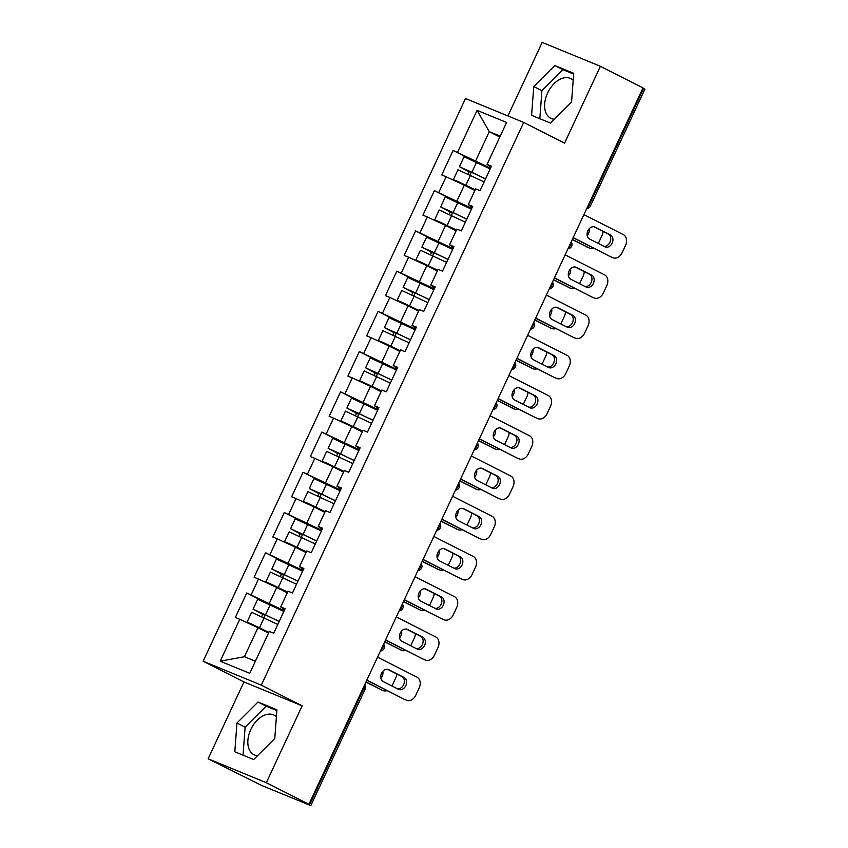 <?xml version="1.0" encoding="UTF-8"?>
<svg xmlns="http://www.w3.org/2000/svg" width="848" height="848" viewBox="0 0 848 848"><rect width="100%" height="100%" fill="white"/><g stroke="black" fill="none" stroke-linecap="round" stroke-linejoin="round"><path stroke-width="1.27" d="M276.406 716.783A22.207 14.278 -63.1 0 0 274.084 715.118A22.207 14.278 -63.1 0 0 250.807 729.492A22.207 14.278 -63.1 0 0 253.987 754.731A22.207 14.278 -63.1 0 0 257.548 755.727M554.338 119.261A22.207 14.278 116.9 0 1 550.776 118.275A22.207 14.278 116.9 0 1 547.585 93.026A22.207 14.278 116.9 0 1 570.874 78.652A22.207 14.278 116.9 0 1 573.184 80.316M208.131 758.801L266.325 782.704L302.164 705.854L243.959 681.951L208.131 758.801L261.852 785.555L310.824 805.6L306.382 803.257L308.926 804.307L642.996 87.906L600.395 66.292L542.19 42.4L507.899 115.932M243.959 681.951L203.117 661.239L465.51 98.527L523.704 122.43L261.311 685.131L203.117 661.239M268.519 633.053L257.972 627.7L244.436 656.712L220.215 661.196L249.747 673.312L269.282 631.41L273.692 633.223L285.119 608.716L280.709 606.914L284.652 609.723M220.215 661.196L239.761 619.284L235.352 617.471L246.768 592.975L266.399 602.939M284.186 610.708L246.768 592.975M251.178 594.787L258.513 579.057L254.103 577.244L265.53 552.748L285.161 562.701M302.948 570.481L265.53 552.748M269.94 554.56L277.275 538.83L272.865 537.017L284.292 512.521L303.923 522.474M321.71 530.244L284.292 512.521M288.702 514.323L296.037 498.592L291.627 496.78L303.054 472.283L322.685 482.247M340.472 490.017L303.054 472.283M307.464 474.096L314.799 458.365L310.389 456.553L321.805 432.056L341.447 442.009M359.234 449.79L321.805 432.056M326.226 433.869L333.561 418.138L329.141 416.326L340.567 391.829L360.199 401.782M377.985 409.563L340.567 391.829M344.977 393.642L352.312 377.901L347.903 376.099L359.329 351.591L378.961 361.555M396.747 369.325L359.329 351.591M363.739 353.404L371.074 337.674L366.665 335.861L378.091 311.364L397.723 321.318M415.509 329.098L378.091 311.364M382.501 313.177L389.836 297.447L385.427 295.634L396.843 271.137L416.485 281.091M434.271 288.871L396.843 271.137M401.263 272.95L408.598 257.22L404.178 255.407L415.605 230.91L435.236 240.864M453.023 248.634L415.605 230.91M420.014 232.712L427.35 216.982L422.94 215.169L434.367 190.673L453.998 200.637M471.785 208.407L434.367 190.673M438.776 192.485L446.112 176.755L441.702 174.942L453.129 150.446L472.76 160.399M490.547 168.18L453.129 150.446M457.538 152.258L477.074 110.346L506.606 122.472L487.059 164.374L491.003 167.194M280.709 606.914L288.044 591.183L292.454 592.985L303.881 568.489L299.471 566.676L306.806 550.946L311.216 552.758L322.643 528.262L318.223 526.449L325.558 510.719L329.978 512.531L341.394 488.035L336.985 486.222L344.32 470.492L348.729 472.304L360.156 447.797L355.747 445.984L363.082 430.254L367.491 432.067L378.918 407.57L374.509 405.757L381.844 390.027L386.253 391.84L397.68 367.343L393.26 365.53L400.595 349.8L405.015 351.613L416.432 327.105L412.022 325.303L419.357 309.562L423.767 311.375L435.194 286.878L430.784 285.066L438.119 269.335L442.529 271.148L453.956 246.651L449.546 244.839L456.881 229.108L461.291 230.921L472.718 206.424L468.308 204.612L475.643 188.881L480.053 190.683L491.469 166.187L487.059 164.374M287.271 592.826L276.724 587.473L269.388 603.204M276.724 587.473L258.513 579.057M306.033 552.589L295.486 547.246L288.15 562.977M299.471 566.676L303.404 569.496M295.486 547.246L277.275 538.83M324.795 512.362L314.248 507.009L306.912 522.739M318.223 526.449L322.166 529.269M314.248 507.009L296.037 498.592M343.557 472.135L333.01 466.782L325.674 482.512M336.985 486.222L340.928 489.042M333.01 466.782L314.799 458.365M362.319 431.897L351.772 426.555L344.426 442.285M355.747 445.984L359.69 448.804M351.772 426.555L333.561 418.138M381.07 391.67L370.523 386.317L363.188 402.058M374.509 405.757L378.452 408.577M370.523 386.317L352.312 377.901M399.832 351.443L389.285 346.09L381.95 361.82M393.26 365.53L397.203 368.35M389.285 346.09L371.074 337.674M418.594 311.216L408.047 305.863L400.712 321.593M412.022 325.303L415.965 328.112M408.047 305.863L389.836 297.447M437.356 270.978L426.809 265.636L419.474 281.366M430.784 285.066L434.727 287.885M426.809 265.636L408.598 257.22M456.107 230.751L445.56 225.398L438.225 241.129M449.546 244.839L453.489 247.658M445.56 225.398L427.35 216.982M474.869 190.524L464.322 185.171L456.987 200.902M468.308 204.612L472.241 207.431M464.322 185.171L446.112 176.755M588.427 204.919L589.084 205.258L643.558 88.436L642.901 88.097M643.558 88.436L644.883 89.199L590.409 206.022L589.084 205.258A4.272 2.745 116.9 0 1 587.166 207.612M499.822 137.005L489.275 131.663L475.749 160.675M500.225 136.157L489.275 131.663L477.074 110.346M266.325 782.704L308.926 804.307M302.164 705.854L261.311 685.131M523.704 122.43L564.556 143.142L600.395 66.292M244.436 656.712L255.386 661.207M257.972 627.7L239.761 619.284M571.563 102.078L573.714 73.32L554.804 65.55L533.742 86.56L531.601 115.328L550.5 123.087L571.563 102.078M258.015 702.017L236.963 723.015L234.811 751.784L253.711 759.543L274.773 738.544L276.925 709.776L258.015 702.017L266.187 706.161L245.125 727.16L243.037 755.165M573.651 74.083L562.977 69.695L541.914 90.704L539.826 118.699M541.914 90.704L533.742 86.56M562.977 69.695L554.804 65.55M276.872 710.539L266.187 706.161M245.125 727.16L236.963 723.015M593.918 226.776L608.239 234.037A6.551 5.014 -67.7 0 1 610.242 241.51A6.551 5.014 -67.7 0 1 603.85 246.27M612.638 257.58A8.544 6.53 112.3 0 0 612.998 257.75L610.793 256.838A8.544 6.53 -67.7 0 1 610.422 256.679L573.195 237.578M573.121 237.747L610.422 256.679M583.901 214.629L623.333 234.631A8.544 6.53 112.3 0 1 625.559 245.326L622.072 252.799A8.544 6.53 112.3 0 1 612.998 257.75M604.91 246.81L589.54 239.009A6.551 5.014 -67.7 0 1 587.749 230.995A6.551 5.014 -67.7 0 1 594.798 227.02A6.551 5.014 -67.7 0 1 595.073 227.147L610.443 234.949A6.551 5.014 -67.7 0 1 612.235 242.963A6.551 5.014 -67.7 0 1 605.186 246.938A6.551 5.014 -67.7 0 1 604.91 246.81M490.197 168.922L464.047 156.753L459.415 166.674L467.979 171.211A1.707 1.304 -67.7 0 1 467.937 174.01M470.025 175.017A1.707 1.304 112.3 0 0 470.184 172.112L462.775 168.243L470.364 171.561L485.501 178.992M475.156 189.92L462.637 184.387M457.899 182.203L453.341 179.702L457.549 181.313L475.219 189.772M453.341 179.702L457.973 169.77L484.134 181.938M587.166 235.553A6.551 5.014 112.3 0 0 589.233 228.716M572.336 239.422L589.042 247.902A8.544 6.53 112.3 0 0 589.413 248.061A8.544 6.53 112.3 0 0 593.452 248.061M598.317 243.471A8.544 6.53 112.3 0 0 598.487 243.122L601.974 235.638A8.544 6.53 112.3 0 0 603.002 231.387M459.415 166.674L485.575 178.843M572.262 239.592L589.042 247.902M589.413 248.061L587.208 247.16A8.544 6.53 -67.7 0 1 586.837 246.991M575.167 267.014L589.477 274.264A6.551 5.014 -67.7 0 1 591.48 281.737A6.551 5.014 -67.7 0 1 585.099 286.507M593.876 297.807A8.544 6.53 112.3 0 0 594.236 297.977L592.031 297.076A8.544 6.53 -67.7 0 1 591.671 296.906L554.433 277.805M554.359 277.985L591.671 296.906M565.139 254.856L604.571 274.858A8.544 6.53 112.3 0 1 606.808 285.553L603.32 293.037A8.544 6.53 112.3 0 1 594.236 297.977M586.148 287.037L570.778 279.246A6.551 5.014 -67.7 0 1 568.987 271.222A6.551 5.014 -67.7 0 1 576.036 267.258A6.551 5.014 -67.7 0 1 576.311 267.385L591.681 275.176A6.551 5.014 -67.7 0 1 593.473 283.19A6.551 5.014 -67.7 0 1 586.424 287.165A6.551 5.014 -67.7 0 1 586.148 287.037M556.405 307.241L570.715 314.502A6.551 5.014 -67.7 0 1 572.729 321.964A6.551 5.014 -67.7 0 1 566.337 326.734M575.114 338.045A8.544 6.53 112.3 0 0 575.474 338.204L573.269 337.303A8.544 6.53 -67.7 0 1 572.909 337.133L535.682 318.042M535.597 318.212L572.909 337.133M546.377 295.093L585.82 315.085A8.544 6.53 112.3 0 1 588.046 325.78L584.558 333.264A8.544 6.53 112.3 0 1 575.474 338.204M567.386 327.264L552.027 319.473A6.551 5.014 -67.7 0 1 550.235 311.46A6.551 5.014 -67.7 0 1 557.274 307.485A6.551 5.014 -67.7 0 1 557.549 307.612L572.919 315.403A6.551 5.014 -67.7 0 1 574.711 323.427A6.551 5.014 -67.7 0 1 567.672 327.392A6.551 5.014 -67.7 0 1 567.386 327.264M537.643 347.468L551.953 354.729A6.551 5.014 -67.7 0 1 553.967 362.202A6.551 5.014 -67.7 0 1 547.575 366.961M556.352 378.272A8.544 6.53 112.3 0 0 556.712 378.441L554.507 377.53A8.544 6.53 -67.7 0 1 554.147 377.371L516.92 358.269M516.835 358.439L554.147 377.371M527.626 335.32L567.058 355.323A8.544 6.53 112.3 0 1 569.284 366.018L565.796 373.491A8.544 6.53 112.3 0 1 556.712 378.441M548.635 367.502L533.265 359.7A6.551 5.014 -67.7 0 1 531.473 351.687A6.551 5.014 -67.7 0 1 538.512 347.712A6.551 5.014 -67.7 0 1 538.798 347.839L554.157 355.63A6.551 5.014 -67.7 0 1 555.949 363.654A6.551 5.014 -67.7 0 1 548.91 367.629A6.551 5.014 -67.7 0 1 548.635 367.502M518.881 387.706L533.191 394.956A6.551 5.014 -67.7 0 1 535.205 402.429A6.551 5.014 -67.7 0 1 528.813 407.188M537.59 418.499A8.544 6.53 112.3 0 0 537.961 418.668L535.756 417.757A8.544 6.53 -67.7 0 1 535.385 417.598L498.158 398.496M498.073 398.677L535.385 417.598M508.864 375.547L548.296 395.55A8.544 6.53 112.3 0 1 550.522 406.245L547.034 413.729A8.544 6.53 112.3 0 1 537.961 418.668M529.873 407.729L514.503 399.938A6.551 5.014 -67.7 0 1 512.711 391.914A6.551 5.014 -67.7 0 1 519.76 387.939A6.551 5.014 -67.7 0 1 520.036 388.066L535.406 395.868A6.551 5.014 -67.7 0 1 537.197 403.881A6.551 5.014 -67.7 0 1 530.148 407.856A6.551 5.014 -67.7 0 1 529.873 407.729M500.119 427.933L514.439 435.194A6.551 5.014 -67.7 0 1 516.443 442.656A6.551 5.014 -67.7 0 1 510.051 447.426M518.838 458.736A8.544 6.53 112.3 0 0 519.199 458.895L516.994 457.994A8.544 6.53 -67.7 0 1 516.633 457.825L479.396 438.734M479.321 438.904L516.633 457.825M490.102 415.774L529.534 435.777A8.544 6.53 112.3 0 1 531.77 446.472L528.283 453.956A8.544 6.53 112.3 0 1 519.199 458.895M511.111 447.956L495.741 440.165A6.551 5.014 -67.7 0 1 493.949 432.141A6.551 5.014 -67.7 0 1 500.998 428.176A6.551 5.014 -67.7 0 1 501.274 428.304L516.644 436.095A6.551 5.014 -67.7 0 1 518.435 444.119A6.551 5.014 -67.7 0 1 511.386 448.083A6.551 5.014 -67.7 0 1 511.111 447.956M471.446 209.149L445.285 196.98L440.663 206.912L449.217 211.438A1.707 1.304 -67.7 0 1 449.175 214.247M451.263 215.244A1.707 1.304 112.3 0 0 451.422 212.35L444.013 208.47L451.613 211.788L466.739 219.219M456.394 230.147L443.875 224.625M439.137 222.43L434.589 219.929L438.787 221.54L456.468 229.999M434.589 219.929L439.211 209.997L465.372 222.165M568.404 275.791A6.551 5.014 112.3 0 0 570.471 268.943M553.574 279.649L570.291 288.129A8.544 6.53 112.3 0 0 570.651 288.299A8.544 6.53 112.3 0 0 574.69 288.299M579.566 283.698A8.544 6.53 112.3 0 0 579.735 283.349L583.223 275.876A8.544 6.53 112.3 0 0 584.24 271.614M440.663 206.912L466.813 219.081M553.5 279.829L570.291 288.129M570.651 288.299L568.446 287.387A8.544 6.53 -67.7 0 1 568.086 287.218M452.684 249.376L426.533 237.207L421.901 247.139L430.455 251.665A1.707 1.304 -67.7 0 1 430.424 254.474M432.512 255.481A1.707 1.304 112.3 0 0 432.66 252.577L425.251 248.697L432.851 252.026L447.988 259.456M437.632 270.374L425.113 264.852M420.375 262.657L415.827 260.156L420.036 261.778L437.706 270.226M415.827 260.156L420.46 250.234L446.61 262.403M549.642 316.018A6.551 5.014 112.3 0 0 551.709 309.181M534.823 319.887L551.529 328.356A8.544 6.53 112.3 0 0 551.889 328.526A8.544 6.53 112.3 0 0 555.928 328.526M560.804 323.925A8.544 6.53 112.3 0 0 560.973 323.576L564.461 316.103A8.544 6.53 112.3 0 0 565.478 311.841M421.901 247.139L448.051 259.308M534.738 320.056L551.529 328.356M551.889 328.526L549.684 327.614A8.544 6.53 -67.7 0 1 549.324 327.455M433.922 289.603L407.771 277.434L403.139 287.366L411.693 291.903A1.707 1.304 -67.7 0 1 411.662 294.701M413.75 295.708A1.707 1.304 112.3 0 0 413.909 292.804L406.499 288.935L414.089 292.253L429.226 299.683M418.87 310.612L406.351 305.079M401.623 302.895L397.065 300.393L401.274 302.005L418.944 310.463M397.065 300.393L401.698 290.461L427.848 302.63M530.89 356.245A6.551 5.014 112.3 0 0 532.947 349.408M516.061 360.114L532.767 368.583A8.544 6.53 112.3 0 0 533.127 368.753A8.544 6.53 112.3 0 0 537.166 368.753M542.042 364.152A8.544 6.53 112.3 0 0 542.211 363.813L545.699 356.33A8.544 6.53 112.3 0 0 546.716 352.079M403.139 287.366L429.289 299.535M515.976 360.283L532.767 368.583M533.127 368.753L530.922 367.852A8.544 6.53 -67.7 0 1 530.562 367.682M415.16 329.84L389.009 317.671L384.377 327.593L392.942 332.13A1.707 1.304 -67.7 0 1 392.9 334.939M394.988 335.935A1.707 1.304 112.3 0 0 395.147 333.041L387.737 329.162L395.327 332.48L410.464 339.91M400.118 350.839L387.6 345.306M382.861 343.122L378.303 340.62L382.512 342.232L400.182 350.69M378.303 340.62L382.936 330.688L409.086 342.857M512.128 396.482A6.551 5.014 112.3 0 0 514.195 389.635M497.299 400.341L514.005 408.821A8.544 6.53 112.3 0 0 514.376 408.98A8.544 6.53 112.3 0 0 518.414 408.98M523.28 404.39A8.544 6.53 112.3 0 0 523.449 404.04L526.937 396.567A8.544 6.53 112.3 0 0 527.965 392.306M384.377 327.593L410.538 339.762M497.214 400.51L514.005 408.821M514.376 408.98L512.171 408.079A8.544 6.53 -67.7 0 1 511.8 407.909M396.408 370.067L370.247 357.898L365.626 367.831L374.18 372.357A1.707 1.304 -67.7 0 1 374.138 375.166M376.226 376.173A1.707 1.304 112.3 0 0 376.385 373.268L368.975 369.389L376.565 372.717L391.702 380.148M381.356 391.066L368.838 385.543M364.099 383.349L359.552 380.847L363.75 382.459L381.42 390.917M359.552 380.847L364.174 370.926L390.334 383.095M493.366 436.709A6.551 5.014 112.3 0 0 495.433 429.872M478.537 440.578L495.253 449.048A8.544 6.53 112.3 0 0 495.614 449.217A8.544 6.53 112.3 0 0 499.652 449.217M504.528 444.617A8.544 6.53 112.3 0 0 504.698 444.267L508.175 436.794A8.544 6.53 112.3 0 0 509.203 432.533M365.626 367.831L391.776 379.999M478.463 440.748L495.253 449.048M495.614 449.217L493.409 448.306A8.544 6.53 -67.7 0 1 493.048 448.147M481.367 468.16L495.677 475.421A6.551 5.014 -67.7 0 1 497.681 482.894A6.551 5.014 -67.7 0 1 491.299 487.653M500.076 498.963A8.544 6.53 112.3 0 0 500.437 499.133L498.232 498.221A8.544 6.53 -67.7 0 1 497.871 498.052L460.644 478.961M460.559 479.131L497.871 498.052M471.34 456.012L510.782 476.014A8.544 6.53 112.3 0 1 513.008 486.71L509.521 494.183A8.544 6.53 112.3 0 1 500.437 499.133M492.349 488.183L476.979 480.392A6.551 5.014 -67.7 0 1 475.198 472.378A6.551 5.014 -67.7 0 1 482.236 468.403A6.551 5.014 -67.7 0 1 482.512 468.531L497.882 476.322A6.551 5.014 -67.7 0 1 499.673 484.346A6.551 5.014 -67.7 0 1 492.624 488.321A6.551 5.014 -67.7 0 1 492.349 488.183M377.646 410.294L351.496 398.125L346.864 408.058L355.418 412.594A1.707 1.304 -67.7 0 1 355.386 415.393M357.474 416.4A1.707 1.304 112.3 0 0 357.623 413.495L350.213 409.626L357.814 412.944L372.95 420.375M362.594 431.293L350.076 425.77M345.337 423.587L340.79 421.085L344.988 422.696L362.668 431.144M340.79 421.085L345.422 411.153L371.572 423.322M474.604 476.936A6.551 5.014 112.3 0 0 476.671 470.099M459.775 480.805L476.491 489.275A8.544 6.53 112.3 0 0 476.852 489.444A8.544 6.53 112.3 0 0 480.89 489.444M485.766 484.844A8.544 6.53 112.3 0 0 485.936 484.505L489.423 477.021A8.544 6.53 112.3 0 0 490.441 472.76M346.864 408.058L373.014 420.226M459.701 480.975L476.491 489.275M476.852 489.444L474.647 488.543A8.544 6.53 -67.7 0 1 474.286 488.374M462.605 508.387L476.915 515.648A6.551 5.014 -67.7 0 1 478.929 523.121A6.551 5.014 -67.7 0 1 472.537 527.88M481.314 539.19A8.544 6.53 112.3 0 0 481.675 539.36L479.47 538.448A8.544 6.53 -67.7 0 1 479.109 538.289L441.882 519.188M441.797 519.368L479.109 538.289M452.578 496.239L492.02 516.241A8.544 6.53 112.3 0 1 494.246 526.937L490.759 534.41A8.544 6.53 112.3 0 1 481.675 539.36M473.587 528.421L458.227 520.63A6.551 5.014 -67.7 0 1 456.436 512.605A6.551 5.014 -67.7 0 1 463.474 508.63A6.551 5.014 -67.7 0 1 463.761 508.758L479.12 516.559A6.551 5.014 -67.7 0 1 480.911 524.573A6.551 5.014 -67.7 0 1 473.873 528.548A6.551 5.014 -67.7 0 1 473.587 528.421M358.884 450.532L332.734 438.363L328.102 448.285L336.656 452.821A1.707 1.304 -67.7 0 1 336.624 455.62M338.712 456.627A1.707 1.304 112.3 0 0 338.861 453.722L331.451 449.853L339.052 453.171L354.188 460.602M343.832 471.53L331.314 465.997M326.586 463.814L322.028 461.312L326.236 462.923L343.906 471.382M322.028 461.312L326.66 451.38L352.81 463.549M455.853 517.163A6.551 5.014 112.3 0 0 457.909 510.326M441.024 521.032L457.729 529.512A8.544 6.53 112.3 0 0 458.09 529.671A8.544 6.53 112.3 0 0 462.128 529.671M467.004 525.082A8.544 6.53 112.3 0 0 467.174 524.732L470.661 517.248A8.544 6.53 112.3 0 0 471.679 512.998M328.102 448.285L354.252 460.453M440.939 521.202L457.729 529.512M458.09 529.671L455.885 528.77A8.544 6.53 -67.7 0 1 455.524 528.601M443.843 548.624L458.153 555.885A6.551 5.014 -67.7 0 1 460.167 563.348A6.551 5.014 -67.7 0 1 453.775 568.118M462.552 579.417A8.544 6.53 112.3 0 0 462.923 579.587L460.708 578.686A8.544 6.53 -67.7 0 1 460.347 578.516L423.12 559.426M423.035 559.595L460.347 578.516M433.826 536.466L473.258 556.468A8.544 6.53 112.3 0 1 475.484 567.164L471.997 574.647A8.544 6.53 112.3 0 1 462.923 579.587M454.835 568.648L439.465 560.857A6.551 5.014 -67.7 0 1 437.674 552.832A6.551 5.014 -67.7 0 1 444.723 548.868A6.551 5.014 -67.7 0 1 444.999 548.995L460.369 556.786A6.551 5.014 -67.7 0 1 462.149 564.8A6.551 5.014 -67.7 0 1 455.111 568.775A6.551 5.014 -67.7 0 1 454.835 568.648M340.122 490.759L313.972 478.59L309.34 488.522L317.905 493.048A1.707 1.304 -67.7 0 1 317.862 495.857M319.95 496.854A1.707 1.304 112.3 0 0 320.109 493.96L312.7 490.08L320.29 493.398L335.426 500.839M325.081 511.757L312.552 506.235M307.824 504.041L303.266 501.539L307.474 503.15L325.144 511.609M303.266 501.539L307.898 491.607L334.048 503.786M437.091 557.401A6.551 5.014 112.3 0 0 439.158 550.553M422.262 561.259L438.967 569.739A8.544 6.53 112.3 0 0 439.338 569.909A8.544 6.53 112.3 0 0 443.366 569.909M448.242 565.309A8.544 6.53 112.3 0 0 448.412 564.959L451.899 557.486A8.544 6.53 112.3 0 0 452.927 553.225M309.34 488.522L335.501 500.691M422.177 561.44L438.967 569.739M439.338 569.909L437.123 568.997A8.544 6.53 -67.7 0 1 436.762 568.828M425.081 588.851L439.402 596.112A6.551 5.014 -67.7 0 1 441.405 603.575A6.551 5.014 -67.7 0 1 435.013 608.345M443.801 619.655A8.544 6.53 112.3 0 0 444.161 619.814L441.956 618.913A8.544 6.53 -67.7 0 1 441.585 618.743L404.358 599.653M404.284 599.822L441.585 618.743M415.064 576.704L454.496 596.695A8.544 6.53 112.3 0 1 456.722 607.401L453.235 614.874A8.544 6.53 112.3 0 1 444.161 619.814M436.073 608.875L420.703 601.084A6.551 5.014 -67.7 0 1 418.912 593.07A6.551 5.014 -67.7 0 1 425.961 589.095A6.551 5.014 -67.7 0 1 426.237 589.222L441.607 597.013A6.551 5.014 -67.7 0 1 443.398 605.037A6.551 5.014 -67.7 0 1 436.349 609.002A6.551 5.014 -67.7 0 1 436.073 608.875M321.371 530.986L295.21 518.817L290.578 528.749L299.143 533.286A1.707 1.304 -67.7 0 1 299.1 536.084M301.188 537.091A1.707 1.304 112.3 0 0 301.347 534.187L293.938 530.307L301.528 533.636L316.664 541.066M306.319 551.984L293.8 546.462M289.062 544.268L284.515 541.766L288.712 543.388L306.382 551.836M284.515 541.766L289.136 531.844L315.297 544.013M418.329 597.628A6.551 5.014 112.3 0 0 420.396 590.791M403.5 601.497L420.216 609.966A8.544 6.53 112.3 0 0 420.576 610.136A8.544 6.53 112.3 0 0 424.615 610.136M429.48 605.536A8.544 6.53 112.3 0 0 429.65 605.196L433.137 597.713A8.544 6.53 112.3 0 0 434.165 593.452M290.578 528.749L316.739 540.918M403.425 601.667L420.216 609.966M420.576 610.136L418.371 609.224A8.544 6.53 -67.7 0 1 418 609.065M406.33 629.078L420.64 636.339A6.551 5.014 -67.7 0 1 422.643 643.812A6.551 5.014 -67.7 0 1 416.262 648.572M425.039 659.882A8.544 6.53 112.3 0 0 425.399 660.051L423.194 659.14A8.544 6.53 -67.7 0 1 422.834 658.981L385.596 639.88M385.522 640.049L422.834 658.981M396.302 616.931L435.734 636.933A8.544 6.53 112.3 0 1 437.971 647.628L434.483 655.101A8.544 6.53 112.3 0 1 425.399 660.051M417.311 649.112L401.941 641.311A6.551 5.014 -67.7 0 1 400.15 633.297A6.551 5.014 -67.7 0 1 407.199 629.322A6.551 5.014 -67.7 0 1 407.475 629.449L422.845 637.251A6.551 5.014 -67.7 0 1 424.636 645.264A6.551 5.014 -67.7 0 1 417.587 649.239A6.551 5.014 -67.7 0 1 417.311 649.112M302.609 571.213L276.448 559.044L271.826 568.976L280.381 573.513A1.707 1.304 -67.7 0 1 280.338 576.311M282.437 577.318A1.707 1.304 112.3 0 0 282.585 574.414L275.176 570.545L282.776 573.863L297.902 581.293M287.557 592.222L275.038 586.689M270.3 584.505L265.753 582.004L269.95 583.615L287.631 592.074M265.753 582.004L270.385 572.071L296.535 584.24M399.567 637.855A6.551 5.014 112.3 0 0 401.634 631.018M384.738 641.724L401.454 650.193A8.544 6.53 112.3 0 0 401.814 650.363A8.544 6.53 112.3 0 0 405.853 650.363M410.729 645.763A8.544 6.53 112.3 0 0 410.898 645.423L414.386 637.94A8.544 6.53 112.3 0 0 415.403 633.689M271.826 568.976L297.977 581.145M384.663 641.894L401.454 650.193M401.814 650.363L399.609 649.462A8.544 6.53 -67.7 0 1 399.249 649.292M387.568 669.316L401.878 676.566A6.551 5.014 -67.7 0 1 403.892 684.039A6.551 5.014 -67.7 0 1 397.5 688.799M406.277 700.109A8.544 6.53 112.3 0 0 406.637 700.278L404.432 699.377A8.544 6.53 -67.7 0 1 404.072 699.208L366.845 680.107M366.76 680.287L404.072 699.208M377.54 657.158L416.983 677.16A8.544 6.53 112.3 0 1 419.209 687.855L415.721 695.339A8.544 6.53 112.3 0 1 406.637 700.278M398.549 689.339L383.19 681.548A6.551 5.014 -67.7 0 1 381.399 673.524A6.551 5.014 -67.7 0 1 388.437 669.56A6.551 5.014 -67.7 0 1 388.713 669.687L404.083 677.478A6.551 5.014 -67.7 0 1 405.874 685.491A6.551 5.014 -67.7 0 1 398.836 689.466A6.551 5.014 -67.7 0 1 398.549 689.339M283.847 611.45L257.697 599.282L253.064 609.203L261.619 613.74A1.707 1.304 -67.7 0 1 261.587 616.549M263.675 617.545A1.707 1.304 112.3 0 0 263.823 614.652L256.414 610.772L264.014 614.09L279.151 621.52M268.795 632.449L256.276 626.916M251.538 624.732L246.991 622.231L251.199 623.842L268.869 632.301M246.991 622.231L251.623 612.298L277.773 624.467M380.805 678.093A6.551 5.014 112.3 0 0 382.872 671.245M365.986 681.951L382.692 690.431A8.544 6.53 112.3 0 0 383.052 690.59A8.544 6.53 112.3 0 0 387.091 690.59M391.967 686A8.544 6.53 112.3 0 0 392.136 685.65L395.624 678.177A8.544 6.53 112.3 0 0 396.641 673.916M253.064 609.203L279.215 621.372M365.901 682.131L382.692 690.431M383.052 690.59L380.847 689.689A8.544 6.53 -67.7 0 1 380.487 689.519M309.499 804.837L363.972 688.014L363.315 687.686M310.824 805.6L365.297 688.777L363.972 688.014A4.272 2.745 -63.1 0 0 364.513 685.099M568.414 247.849A4.272 2.745 116.9 0 0 570.322 245.485A4.272 2.745 -63.1 0 0 570.874 242.57M549.652 288.076A4.272 2.745 116.9 0 0 551.571 285.712A4.272 2.745 -63.1 0 0 552.112 282.797M530.89 328.303A4.272 2.745 116.9 0 0 532.809 325.95A4.272 2.745 -63.1 0 0 533.35 323.024M512.128 368.541A4.272 2.745 116.9 0 0 514.047 366.177A4.272 2.745 -63.1 0 0 514.598 363.251M493.366 408.768A4.272 2.745 116.9 0 0 495.285 406.404A4.272 2.745 -63.1 0 0 495.836 403.489M474.615 448.995A4.272 2.745 116.9 0 0 476.523 446.642A4.272 2.745 -63.1 0 0 477.074 443.716M455.853 489.222A4.272 2.745 116.9 0 0 457.772 486.869A4.272 2.745 -63.1 0 0 458.312 483.943M437.091 529.459A4.272 2.745 116.9 0 0 439.01 527.096A4.272 2.745 -63.1 0 0 439.55 524.181M418.329 569.686A4.272 2.745 116.9 0 0 420.248 567.323A4.272 2.745 -63.1 0 0 420.799 564.408M399.578 609.913A4.272 2.745 116.9 0 0 401.486 607.56A4.272 2.745 -63.1 0 0 402.037 604.635M380.816 650.151A4.272 2.745 116.9 0 0 382.734 647.787A4.272 2.745 -63.1 0 0 383.275 644.862M595.073 227.147L594.512 226.914M610.443 234.949L608.239 234.037M467.979 171.211L470.184 172.112M470.502 175.25L465.881 185.182M476.576 162.233L471.944 172.155M576.311 267.385L575.75 267.152M591.681 275.176L589.477 274.264M557.549 307.612L556.988 307.379M572.919 315.403L570.715 314.502M538.798 347.839L538.226 347.606M554.157 355.63L551.953 354.729M520.036 388.066L519.464 387.843M535.406 395.868L533.191 394.956M501.274 428.304L500.712 428.07M516.644 436.095L514.439 435.194M449.217 211.438L451.422 212.35M451.751 215.477L447.119 225.409M457.814 202.46L453.192 212.382M430.455 251.665L432.66 252.577M432.989 255.714L428.357 265.636M439.063 242.687L434.43 252.619M411.693 291.903L413.909 292.804M414.227 295.941L409.595 305.874M420.301 282.914L415.668 292.846M392.942 332.13L395.147 333.041M395.465 336.168L390.833 346.101M401.539 323.152L396.906 333.073M374.18 372.357L376.385 373.268M376.703 376.406L372.081 386.328M382.777 363.379L378.155 373.311M482.512 468.531L481.95 468.297M497.882 476.322L495.677 475.421M355.418 412.594L357.623 413.495M357.951 416.633L353.319 426.565M364.025 403.606L359.393 413.538M463.761 508.758L463.188 508.524M479.12 516.559L476.915 515.648M336.656 452.821L338.861 453.722M339.189 456.86L334.557 466.792M345.263 443.843L340.631 453.765M444.999 548.995L444.426 548.762M460.369 556.786L458.153 555.885M317.905 493.048L320.109 493.96M320.427 497.087L315.795 507.019M326.501 484.07L321.869 494.002M426.237 589.222L425.675 588.989M441.607 597.013L439.402 596.112M299.143 533.286L301.347 534.187M301.665 537.325L297.044 547.246M307.739 524.297L303.118 534.229M407.475 629.449L406.913 629.216M422.845 637.251L420.64 636.339M280.381 573.513L282.585 574.414M282.914 577.552L278.282 587.484M288.988 564.524L284.356 574.456M388.713 669.687L388.151 669.454M404.083 677.478L401.878 676.566M261.619 613.74L263.823 614.652M264.152 617.779L259.52 627.711M270.226 604.762L265.594 614.683M586.763 208.481A4.272 4.272 0 0 0 590.409 206.022M568.012 248.708A4.272 4.272 0 0 0 571.192 241.871M549.25 288.935A4.272 4.272 0 0 0 552.43 282.108M530.488 329.172A4.272 4.272 0 0 0 533.678 322.335M511.726 369.399A4.272 4.272 0 0 0 514.916 362.562M492.974 409.626A4.272 4.272 0 0 0 496.154 402.789M474.212 449.853A4.272 4.272 0 0 0 477.392 443.027M455.45 490.091A4.272 4.272 0 0 0 458.641 483.254M436.688 530.318A4.272 4.272 0 0 0 439.879 523.481M417.926 570.545A4.272 4.272 0 0 0 421.117 563.719M399.175 610.783A4.272 4.272 0 0 0 402.355 603.946M380.413 651.01A4.272 4.272 0 0 0 383.603 644.173M365.297 688.777A4.272 4.272 0 0 0 364.841 684.41"/></g></svg>
